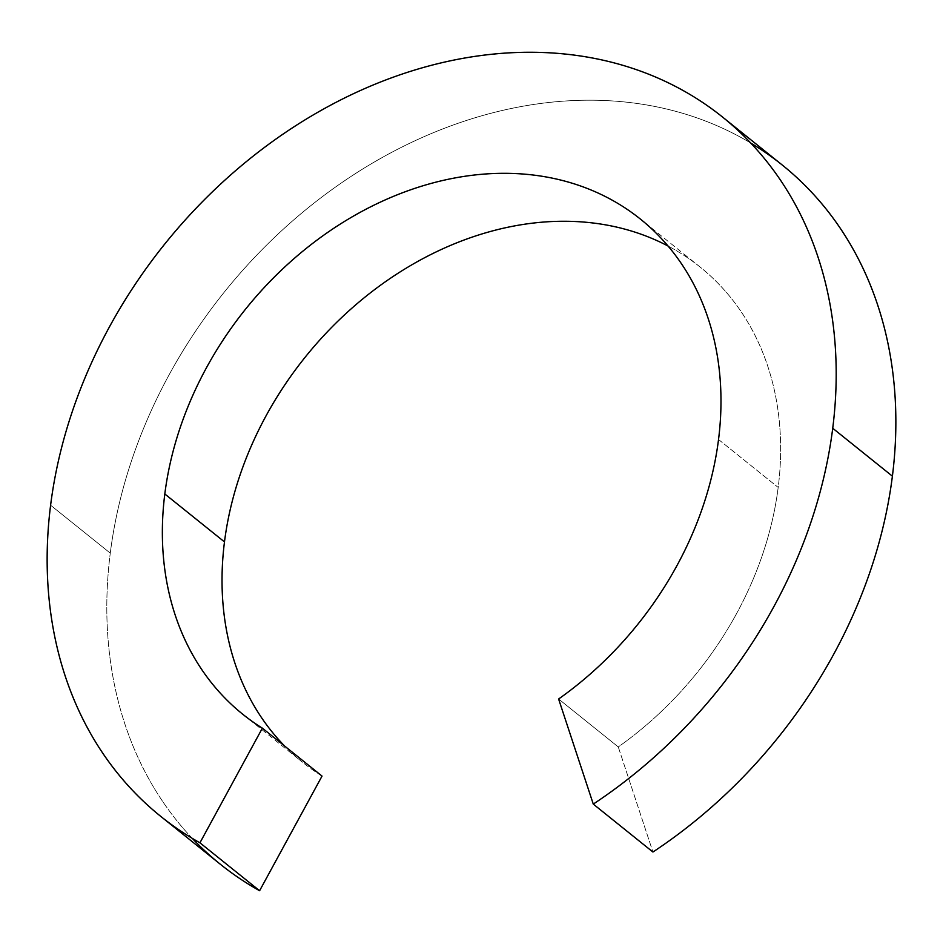 <?xml version="1.0" encoding="UTF-8"?>
<svg xmlns="http://www.w3.org/2000/svg" width="943" height="943" viewBox="0 0 943 943"><rect width="100%" height="100%" fill="white"/><g stroke="black" fill="none" stroke-linecap="round" stroke-linejoin="round"><path stroke-width="0.71" stroke-dasharray="4.71 3.54" d="M718.531 439.497L778.187 487.425A317.532 251.581 128.8 0 1 618.266 746.939L558.61 699.011L618.266 746.939L652.933 852.024L618.266 746.939A317.532 251.581 -51.2 0 0 778.187 487.425A317.532 251.581 -51.2 0 0 668.045 246.029A317.532 251.581 128.8 0 1 700.189 267.105A317.532 251.581 128.8 0 1 778.187 487.425L718.531 439.497M322.034 776.077A317.532 251.581 128.8 0 1 302.479 762.227A317.532 251.581 128.8 0 1 284.727 746.125A317.532 251.581 -51.2 0 0 322.034 776.077M782.218 164.99A448.514 355.358 -51.2 0 0 376.116 160.982A448.514 355.358 -51.2 0 0 110.272 553.14L50.604 505.224L110.272 553.14A448.514 355.358 128.8 0 1 356.124 173.147A448.514 355.358 128.8 0 1 750.746 143.065M192.254 838.351A448.514 355.358 128.8 0 1 110.272 553.14A448.514 355.358 -51.2 0 0 220.45 864.342M242.822 714.299L302.479 762.227M700.189 267.105L640.521 219.177"/><path stroke-width="1.41" d="M558.61 699.011A317.532 251.581 -51.2 0 0 718.531 439.497A317.532 251.581 128.8 0 1 558.61 699.011L593.277 804.096L652.933 852.024A448.514 355.358 -51.2 0 0 892.396 476.18L832.728 428.263A448.514 355.358 128.8 0 1 593.277 804.096L558.61 699.011M160.793 816.414A448.514 355.358 128.8 0 1 50.604 505.224A448.514 355.358 -51.2 0 0 199.94 842.806A448.514 355.358 128.8 0 1 160.793 816.414L220.45 864.342A448.514 355.358 -51.2 0 0 259.608 890.722L199.94 842.806L262.366 728.161A317.532 251.581 128.8 0 1 164.813 493.979L224.481 541.907A317.532 251.581 128.8 0 1 668.045 246.029A317.532 251.581 -51.2 0 0 224.481 541.907A317.532 251.581 -51.2 0 0 284.727 746.125A317.532 251.581 128.8 0 1 224.481 541.907L164.813 493.979A317.532 251.581 -51.2 0 0 242.822 714.299A317.532 251.581 -51.2 0 0 262.366 728.161L322.034 776.077L262.366 728.161L199.94 842.806L259.608 890.722L322.034 776.077L259.608 890.722A448.514 355.358 128.8 0 1 192.254 838.351M750.746 143.065A448.514 355.358 128.8 0 1 892.396 476.18A448.514 355.358 128.8 0 1 652.933 852.024L593.277 804.096A448.514 355.358 -51.2 0 0 832.728 428.263A448.514 355.358 -51.2 0 0 493.802 54.046A448.514 355.358 -51.2 0 0 50.604 505.224A448.514 355.358 128.8 0 1 316.447 113.054A448.514 355.358 128.8 0 1 722.55 117.062A448.514 355.358 128.8 0 1 832.728 428.263L892.396 476.18A448.514 355.358 -51.2 0 0 782.218 164.99L722.55 117.062M164.813 493.979A317.532 251.581 128.8 0 1 478.584 174.573A317.532 251.581 128.8 0 1 718.531 439.497A317.532 251.581 -51.2 0 0 640.521 219.177A317.532 251.581 -51.2 0 0 353.012 216.348A317.532 251.581 -51.2 0 0 164.813 493.979"/></g></svg>
